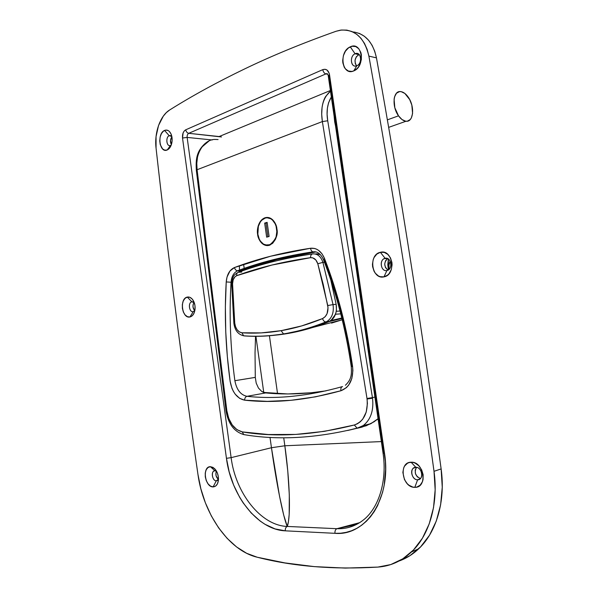 <?xml version="1.0" encoding="UTF-8"?>
<svg xmlns="http://www.w3.org/2000/svg" width="598" height="598" viewBox="0 0 598 598"><rect width="100%" height="100%" fill="white"/><g stroke="black" fill="none" stroke-linecap="round" stroke-linejoin="round"><path stroke-width="0.9" d="M170.527 145.434L170.206 145.538C166.468 146.734 165.482 137.084 169.197 135.709L164.57 130.424C167.253 129.43 169.421 130.648 171.08 134.064C172.261 136.994 172.463 140.164 171.686 143.572C170.804 146.846 169.316 148.977 167.231 149.956L170.527 145.434L167.231 149.956L169.466 148.222L171.163 145.247L172.06 141.479L172.015 137.51L171.028 133.952L169.264 131.358L168.173 130.551L165.781 130.08L163.418 131.141L161.445 133.563L160.159 136.979L159.741 140.874L160.257 144.656L162.574 148.917L164.816 150.195L167.231 149.956C159.539 153.679 156.788 133.451 164.57 130.424L169.197 135.709L171.843 136.508L169.197 135.709L171.207 135.91L169.197 135.709C165.287 137.189 166.67 147.325 170.527 145.434M356.849 65.728C362.866 63.47 361.013 50.837 355.1 53.768L350.264 46.853C362.126 40.836 365.894 66.408 353.784 70.885L356.849 65.728L356.087 65.967C350.54 67.432 349.606 55.868 355.1 53.768L355.967 53.491C361.498 52.101 362.336 63.724 356.849 65.728L353.784 70.885L357.215 68.456L358.665 66.647L361.334 59.733L361.371 54.777L360.841 52.489L358.793 48.744L355.72 46.562L352.102 46.27L348.499 47.892L345.45 51.159L343.416 55.577L342.684 60.473L342.848 62.872L344.209 67.126L345.352 68.83L348.357 71.042L351.945 71.424L353.784 70.885C342.034 76.432 338.416 51.6 350.264 46.853L355.1 53.768L358.763 54.612L355.1 53.768C349.15 56.092 350.966 68.538 356.849 65.728M359.106 54.478L356.348 56.735L355.055 60.129L355.294 63.665L356.595 65.825C353.964 61.527 354.689 57.789 358.763 54.612L359.106 54.478M193.206 311.67L194.881 310.414L193.206 311.67C189.446 312.724 187.772 303.246 191.472 301.908L191.861 301.781L187.279 297.086C189.394 296.683 191.285 297.662 192.952 300.017C194.627 302.67 195.329 305.757 195.045 309.286C194.447 313.606 192.765 316.163 189.985 316.962L193.206 311.67L189.985 316.962L192.302 315.707L194.073 313.105L195.008 309.57L194.97 305.63L193.961 301.908L192.145 298.978L189.79 297.288L187.279 297.086L184.984 298.402L183.257 301.003L182.345 304.517L182.39 308.389L183.377 312.066L185.156 314.982L187.48 316.708L189.985 316.962C182.001 319.07 179.206 298.492 187.279 297.086L191.861 301.781L194.283 302.723L191.861 301.781C187.802 302.446 189.207 312.761 193.206 311.67M386.913 270.528C393.178 269.511 391.279 256.609 385.119 258.314L380.373 252.304C392.744 248.768 396.594 274.901 383.976 276.859L386.913 270.528C381.352 272.023 378.84 260.945 384.208 258.635L385.119 258.314C390.629 256.729 393.267 267.792 387.93 270.169L386.913 270.528L383.976 276.859L387.549 275.155L389.066 273.66L391.271 269.676L392.079 264.899L391.914 262.44L390.472 257.865L387.758 254.329L384.208 252.386L380.373 252.304L376.837 254.083L374.139 257.439L373.227 259.554L372.449 264.256L372.614 266.671L374.019 271.171L375.2 273.092L378.325 275.902L380.149 276.687L383.976 276.859C371.724 279.946 368.032 254.591 380.373 252.304L385.119 258.314L386.585 258.269L385.119 258.314C378.923 259.412 380.784 272.12 386.913 270.528M417.621 479.775C424.146 480.052 422.21 466.866 415.789 467.292L411.14 462.232C424.027 461.282 427.966 487.99 414.818 487.325L417.621 479.775L419.938 478.991L417.621 479.775C412.74 480.082 409.473 471.06 413.397 468.182L415.789 467.292C420.626 466.896 424.004 475.911 420.102 478.849L417.621 479.775L414.818 487.325L416.754 487.086L420.14 485.202L422.442 481.711L423.063 479.521L423.13 474.663L421.642 469.826L418.824 465.767L415.132 463.099L413.136 462.426L409.226 462.508L407.455 463.263L404.629 466.029L403.68 467.935L402.858 472.442L404.472 479.618L407.208 483.655L408.942 485.202L412.822 487.078L414.818 487.325C402.058 487.848 398.283 461.94 411.14 462.232L415.789 467.292C409.338 467.113 411.237 480.097 417.621 479.775M216.289 480.822L218.479 479.17L217.425 480.478L216.289 480.822C212.821 481.091 210.72 472.779 213.822 471.089L214.914 470.753L210.384 466.679L214.413 468.458C217.052 471.142 218.405 474.67 218.487 479.05C218.173 483.961 216.386 486.578 213.142 486.907L216.289 480.822L213.142 486.907L215.549 486.137L217.388 483.939L218.367 480.628L218.345 476.726L217.306 472.831L215.422 469.557L212.993 467.397L210.384 466.679L208.007 467.501L206.205 469.729L205.249 473.011L205.286 476.853L206.295 480.695L208.141 483.946L210.541 486.137L213.142 486.907C204.852 487.34 202.012 466.403 210.384 466.679L214.914 470.753L216.626 471.388L214.914 470.753C210.705 470.589 212.133 481.076 216.289 480.822M244.261 69.114C271.627 55.898 302.244 43.28 336.113 31.253L341.473 30.027L346.818 30.117L351.96 31.552L356.722 34.295L360.938 38.265L364.451 43.348L367.135 49.365L368.884 56.115C392.901 190.381 414.608 328.78 434.013 471.314L435.157 489.807L433.528 507.575L429.207 523.915L422.42 538.222L413.472 549.988L402.76 558.846L390.741 564.579L377.861 567.091L345.278 568.085L314.339 566.62L284.992 562.927L257.2 557.224L246.668 553.307L236.539 546.916L227.113 538.342L218.636 527.892L211.326 515.902L205.353 502.739L200.861 488.783L197.953 474.416C182.054 364.481 168.083 255.712 156.056 148.117L156.056 136.531L158.552 125.431L163.284 116.176L166.319 112.626L169.69 109.957C192.033 95.934 216.895 82.315 244.261 69.114C271.627 55.898 302.244 43.28 336.113 31.253L340.329 30.177C354.935 29.025 364.451 37.674 368.884 56.115L376.463 57.871C400.324 190.829 421.874 327.846 441.13 468.922L442.251 487.228L440.614 504.824L436.301 521.015L429.521 535.203L420.596 546.886L409.914 555.692L399.06 561.014C406.229 558.465 412.762 554.398 418.667 548.807C436.518 532.123 445.652 500.997 441.13 468.922L434.013 471.314C438.581 503.718 429.424 535.135 411.536 551.924C401.669 561.148 390.442 566.201 377.861 567.091C333.4 569.73 293.177 566.441 257.2 557.224C228.384 550.429 203.185 513.174 197.953 474.416C182.054 364.481 168.083 255.712 156.056 148.117C154.187 132.853 160.159 115.683 169.69 109.957C192.033 95.934 216.895 82.315 244.261 69.114M389.141 269.264C388.58 266.005 388.932 263.322 390.195 261.206L388.954 265.049L389.141 269.264M269.421 335.762L277.554 393.746L269.421 335.762M283.729 437.788L284.842 445.772L381.367 441.586L284.842 445.772L271.455 447.723L231.127 457.642L187.137 137.413L212.238 139.969L187.137 137.413C186.995 135.41 187.533 134.042 188.751 133.309L219.13 136.546L330.395 90.515L219.13 136.546L221.507 136.964L188.751 133.309L325.88 73.913L188.751 133.309C187.167 132.95 186.165 131.777 185.739 129.803L184.236 130.984L183.1 132.965L182.525 138.026L226.448 458.322L229.198 471.934L233.639 485.068L239.641 497.282L243.177 502.911L251.175 512.964L260.212 521.09L265.026 524.319L275.05 528.909L285.291 530.83L334.962 533.319L340.621 533.229L346.175 532.37L351.579 530.747L356.774 528.355L361.693 525.208L366.29 521.329L370.498 516.754L374.281 511.514L377.577 505.661L382.578 492.356L384.208 485.045L385.628 469.505L385.389 461.447L329.199 73.3L327.084 70.101L325.006 69.271L322.771 69.645L185.739 129.803C186.165 131.777 187.167 132.95 188.751 133.309C187.533 134.042 186.995 135.41 187.137 137.413L182.525 138.026L226.448 458.322C231 495.226 257.461 529.835 285.291 530.83L334.962 533.319C366.013 536.301 391.757 498.097 384.521 453.329L383.041 453.135L383.901 452.716L329.251 76.454L328.272 75.886L329.52 74.735L328.272 75.894L383.049 453.135L384.521 453.329L329.52 74.735C328.504 70.287 326.254 68.591 322.771 69.645C323.256 71.954 324.295 73.382 325.88 73.913L327.375 73.808L325.88 73.913C324.295 73.382 323.256 71.954 322.771 69.645L185.739 129.803C183.309 131.291 182.233 134.027 182.525 138.026L187.137 137.413L231.127 457.642L271.455 447.723L279.543 496.273L283.729 515.162L287.264 526.442C260.795 525.642 235.47 492.804 231.127 457.642L226.448 458.322L231.127 457.642C235.47 492.804 260.795 525.642 287.264 526.442L288.453 521.516L289.185 514.355L289.305 494.838L287.765 470.97L284.842 445.772C289.574 478.938 291.121 516.463 287.264 526.442C285.799 527.167 285.141 528.632 285.291 530.83C285.141 528.632 285.799 527.167 287.264 526.442C283.19 517.644 276.044 480.927 271.455 447.723L270.012 437.377L271.455 447.723L284.842 445.772L283.729 437.788M327.741 74.279L325.88 73.913L327.741 74.279M255.914 336.308L263.748 392.475L255.914 336.308M361.887 521.157C354.255 526.569 345.921 529.081 336.891 528.692L355.563 524.76M355.317 524.177L336.891 528.692L287.264 526.442L336.891 528.692C335.433 529.462 334.79 531.002 334.962 533.319C334.79 531.002 335.433 529.462 336.891 528.692L359.652 522.667M354.465 32.09L359.592 33.518L364.346 36.246L368.547 40.186L372.053 45.224L374.722 51.189L376.463 57.871C372.935 42.069 365.042 33.421 352.775 31.918M171.903 136.807L170.49 140.283L171.372 144.671C170.004 141.898 170.176 139.282 171.903 136.807M194.044 302.476L193.169 304.285L193.012 307.133L194.686 310.691C192.638 308.09 192.429 305.354 194.044 302.476M388.05 270.102C383.819 266.431 383.684 262.589 387.646 258.59L385.553 260.735L384.701 264.122L385.486 267.56L387.646 269.9M416.544 467.352L415.199 470.08L415.446 473.653L417.269 476.808L420.416 478.557C415.274 476.083 413.988 472.353 416.544 467.352M216.431 471.246L215.893 472.981L216.102 475.866L218.375 479.387C215.96 477.137 215.31 474.416 216.431 471.246M376.463 57.871L368.884 56.115C392.901 190.381 414.608 328.78 434.013 471.314L441.13 468.922C421.874 327.846 400.324 190.829 376.463 57.871M388.371 259.001L387.788 264.735L388.408 269.885L388.371 259.001M364.959 518.713C356.617 525.792 347.259 529.118 336.891 528.692L356.401 524.513M276.889 228.795L276.635 228.825C276.493 224.579 271.888 215.788 264.787 218.218C258.239 220.931 257.005 230.409 257.843 234.177C257.955 238.385 262.642 247.415 269.907 244.724C275.738 239.903 277.98 234.61 276.635 228.825L276.889 228.795M257.85 234.214L257.603 234.244C256.744 230.38 258.007 220.655 264.727 217.874C272.015 215.377 276.739 224.4 276.881 228.757L275.379 223.63L272.621 219.728L270.894 218.442L267.112 217.418L263.359 218.539L261.677 219.862L260.212 221.626L258.127 226.179L257.409 231.523L258.157 236.86L260.265 241.413L261.737 243.162L263.426 244.485L267.171 245.606L269.085 245.367L272.651 243.311L275.401 239.432L276.321 236.98L277.083 231.538L276.881 228.757C278.264 234.685 275.962 240.119 269.982 245.06C262.529 247.834 257.716 238.565 257.603 234.244L257.85 234.214M366.993 398.477L367.075 399.008L372.524 398.223L372.434 397.61L366.993 398.477L367.411 403.5L366.238 412.052L362.754 419.108L360.288 421.777L357.447 423.758L354.33 424.999L324.4 431.345L295.718 434.432L268.338 434.529L242.287 431.898L236.943 429.67L232.226 424.954L228.72 418.368L226.844 410.744L197.086 169.727L322.367 121.573L366.993 398.477L372.434 397.61L327.719 120.774L327.099 114.3L327.39 108.216L328.564 102.781L331.337 97.018C327.383 103.521 326.172 111.445 327.719 120.774L322.367 121.573L321.702 114.368L322.045 107.61C322.748 102.901 323.944 99.193 325.641 96.495L330.485 91.135C323.017 97.646 320.311 107.79 322.367 121.573L327.719 120.774L372.524 398.223C373.847 410.467 370.76 419.579 363.27 425.559L357.768 428.146L361.984 427.107L357.768 428.146L363.487 425.402C370.827 419.377 373.84 410.318 372.524 398.223L367.075 399.008C368.174 412.717 363.928 421.381 354.33 424.999L357.118 428.183L357.768 428.146L357.118 428.183L354.33 424.999C313.546 435.247 276.201 437.542 242.287 431.898L243.722 434.574L244.724 434.739L243.722 434.574L242.287 431.898C234.05 429.641 228.907 422.592 226.844 410.744L226.014 410.699L226.844 410.744L197.086 169.727L322.367 121.573L366.993 398.477M345.39 385.254C351.714 379.334 351.684 374.094 351.258 366.611L351.258 366.604C345.696 328.825 336.442 293.192 323.488 259.711L324.49 258.426L323.481 259.704C320.692 253.724 317.194 251.108 312.978 251.87C285.328 255.966 260.19 262.275 237.57 270.774C236.031 270.58 234.999 269.504 234.476 267.538C234.999 269.504 236.031 270.58 237.563 270.774L240.815 270.647C263.389 262.245 288.415 256.011 315.901 251.945L276.814 259.584L240.815 270.647L237.346 270.901C233.654 272.763 231.546 276.553 231.037 282.249C229.101 315.131 230.38 347.946 234.879 380.694L255.294 377.383L234.879 380.694C236.599 389.754 240.628 394.957 246.981 396.317C245.472 396.795 244.687 398.081 244.627 400.174C244.687 398.081 245.472 396.795 246.981 396.317C276.298 399.449 308.045 396.227 342.228 386.652C308.045 396.227 276.298 399.449 246.981 396.317L265.699 392.916C280.103 394.344 295.248 394.291 311.147 392.766L287.84 393.955L263.673 392.445L261.752 391.451L258.463 388.057L256.221 383.161L255.294 377.39L234.879 380.702L255.294 377.39L256.221 383.161L258.463 388.057L261.752 391.451L265.699 392.916L246.981 396.317C240.628 394.957 236.599 389.754 234.879 380.702C230.38 347.946 229.101 315.131 231.037 282.249L226.223 281.927C224.295 315.139 225.603 348.29 230.14 381.367C232.181 392.236 237.01 398.507 244.627 400.174C274.243 403.486 306.355 400.339 340.965 390.741C349.718 387.198 353.59 379.117 352.588 366.492L351.25 366.611L352.588 366.492L351.25 366.604L352.581 366.477L347.722 338.363L341.361 310.811L333.587 284.08L324.49 258.426L321.993 253.806L318.622 250.39L316.708 249.239L314.698 248.484L310.579 248.245L270.617 256.221L234.476 267.538L229.968 270.999L227.031 277.038L226.223 281.927L225.371 306.811L225.745 331.696L227.337 356.558L230.14 381.367L231.964 388.341L233.452 391.481L235.268 394.254L239.671 398.38L244.627 400.174L267.276 401.37L290.912 400.316L315.49 396.833L340.965 390.741L346.399 387.654L348.649 385.134L351.826 378.541L352.895 370.625L352.581 366.477C346.967 328.28 337.601 292.265 324.49 258.426C321.29 251.145 316.656 247.751 310.579 248.245C282.675 252.453 257.312 258.889 234.476 267.538C229.647 269.75 226.896 274.549 226.223 281.927L231.037 282.249C231.553 276.538 233.661 272.755 237.361 270.894L237.66 270.774C260.414 262.275 285.665 255.989 313.427 251.915L312.948 251.863C311.625 251.384 310.84 250.181 310.579 248.245C310.84 250.181 311.625 251.384 312.948 251.863L313.427 251.915C285.665 255.989 260.414 262.275 237.66 270.774L240.815 270.647L238.946 271.671M334.678 121.828L335.545 125.976L334.14 116.289L334.678 121.828M243.625 264.271L244.201 268.442L243.625 264.271M239.469 270.117L239.379 265.751L239.469 270.117M324.527 260.055C337.429 293.379 346.646 328.833 352.17 366.417M374.909 397.079L372.434 397.61L374.909 397.079M355.414 262.821L356.43 269.84L355.414 262.821M255.294 377.383L255.032 352.88L255.54 336.308L255.032 352.88L255.294 377.383M208.941 141.031L201.668 147.25C199.822 149.754 198.424 153.118 197.475 157.341L196.779 163.366L197.086 169.727L196.331 170.273L197.086 169.727C194.365 154.71 203.993 138.706 215.631 139.461L218.076 139.558M347.759 430.463L366.215 425.776L374.064 421.784L378.048 418.727L370.865 423.683L361.984 427.107L347.759 430.463M361.984 427.107L370.371 423.885M311.147 392.766L326.037 390.853M340.965 390.741C340.561 388.468 341.077 387.07 342.527 386.562C341.077 387.07 340.561 388.468 340.965 390.741M257.843 234.177L258.358 226.313L260.384 221.873L261.819 220.161L265.243 218.068L267.112 217.777L270.797 218.771L272.479 220.034L275.17 223.831L276.074 226.223L276.822 231.538L276.089 236.838L275.185 239.23L272.516 243.012L269.04 245.016L267.171 245.247L263.516 244.156L260.436 241.158L259.263 239.088L257.843 234.177M266.656 237.159L269.115 236.472L267.127 222.366L264.675 223.091L266.656 237.159L264.675 223.091L267.127 222.366L269.115 236.472L266.656 237.159M267.179 222.748L264.675 223.091L265.953 223.106L267.882 236.815L265.953 223.106L267.179 222.748M238.363 272.314L241.809 272.06L238.654 272.195C260.96 263.965 285.665 257.865 312.769 253.888C317.493 253.619 320.879 256.445 322.92 262.373L324.49 262.32L322.92 262.373L333.026 304.591C334.088 312.462 332.047 318.099 326.897 321.507L326.015 321.918L329.132 321.589L326.015 321.918C311.737 327.682 297.774 331.688 284.125 333.938L307.963 328.9L287.257 333.572C300.906 331.329 314.862 327.33 329.132 321.589L307.963 328.9L329.132 321.589L332.899 318.824L335.493 314.242L340.755 313.845L335.493 314.242L331.015 320.55L329.132 321.589L341.914 318.495L329.132 321.589C309.181 329.565 289.895 334.2 271.275 335.493L287.257 333.572L277.091 334.962L287.257 333.572L283.534 333.908L281.105 330.672C267.605 332.929 254.554 333.639 241.943 332.787L243.625 335.792L244.56 335.927C257.297 336.831 270.483 336.166 284.125 333.938C270.483 336.166 257.297 336.831 244.56 335.927L243.7 335.807M312.874 327.427L342.22 319.751L331.509 323.114M340.023 311.005L336.24 311.319M330.014 321.171L334.088 317.209L336.009 312.492L336.435 309.824L336.143 304.315L330.791 279.961L336.143 304.315L333.026 304.591L336.143 304.315C337.197 312.156 335.157 317.777 330.014 321.171L325.828 321.933C311.431 327.697 297.348 331.688 283.572 333.916C269.81 336.121 256.505 336.749 243.663 335.807C238.064 334.461 234.805 330.26 233.87 323.212L234.745 323.137L235.552 326.762L237.174 329.834L239.402 331.935L241.943 332.787L261.191 332.899L281.105 330.672L301.594 325.947L322.539 318.592L325.177 316.701L327.084 313.606L328.025 307.641L323.219 284.424L317.8 263.763L315.826 259.966L312.806 257.873L310.556 257.671L271.858 265.056L236.756 275.648L235.036 276.747L233.183 279.782L232.562 283.811L233.265 303.5L234.745 323.137L233.87 323.212L231.68 283.721L232.562 283.811L231.68 283.706L232.57 278.347C233.676 276.515 232.719 275.902 237.541 272.636M315.908 253.814L320.349 254.606L317.052 253.746M333.138 287.167L332.518 287.212L333.138 287.167M333.445 288.139L332.765 288.281L333.445 288.139M322.539 318.592C323.219 320.625 324.31 321.739 325.813 321.933L326.964 321.47C332.069 318.039 334.088 312.41 333.026 304.591L327.771 305.571C328.571 311.917 326.829 316.26 322.539 318.592C308.419 324.363 294.612 328.392 281.105 330.672L283.534 333.908L284.125 333.938C297.774 331.688 311.737 327.682 326.015 321.918L325.813 321.933C324.31 321.739 323.219 320.625 322.539 318.592M327.771 305.571L333.026 304.591L322.92 262.373L317.8 263.763L327.771 305.571M317.8 263.763L322.92 262.373C320.879 256.445 317.493 253.619 312.769 253.888C311.252 254.15 310.519 255.413 310.556 257.671C313.935 257.499 316.349 259.525 317.8 263.763M244.56 335.927L243.625 335.792L241.943 332.787C238.004 332.04 235.605 328.818 234.745 323.137L232.562 283.811C232.667 279.617 234.065 276.896 236.756 275.648C258.971 267.523 283.572 261.528 310.556 257.671C310.519 255.413 311.252 254.15 312.769 253.888M238.654 272.195C237.159 272.464 236.524 273.615 236.756 275.648C236.524 273.615 237.159 272.464 238.654 272.195L238.34 272.322M398.515 115.833L387.362 119.862L398.515 115.833C391.645 106.631 393.073 90.477 400.54 91.584C403.269 91.875 405.848 93.744 408.277 97.197C415.005 106.451 413.569 122.418 405.99 121.245C403.381 120.931 400.884 119.129 398.515 115.833L394.837 107.767L394.089 99.238L394.56 96.816L396.511 93.191L399.501 91.614L401.243 91.681L404.883 93.467L409.72 99.619L411.835 105.121L412.583 113.463L411.364 117.896L410.28 119.503L407.365 121.192L405.638 121.2L401.976 119.533L398.515 115.833M171.357 134.774L171.08 134.064M170.864 135.709L169.563 135.582M358.695 54.126L355.967 53.491M193.954 301.878L192.952 300.017M216.371 470.94L214.413 468.458M327.555 74.01L326.336 73.771C327.211 73.225 327.861 73.935 328.272 75.894M418.667 548.807L411.536 551.924M383.049 453.135C387.175 480.508 379.11 506.73 364.451 519.154M215.108 470.761L213.822 471.089M416.126 467.3L413.397 468.182M387.511 258.53L384.208 258.635M192.877 301.803L191.472 301.908M269.332 217.747L264.727 217.874M378.078 418.921L370.865 423.683L363.27 425.559L357.156 428.183C315.856 438.312 278.055 440.449 243.752 434.589C234.065 431.704 228.152 423.743 226.014 410.699L196.331 170.273C195.763 159.494 196.279 151.675 205.009 143.572M269.907 244.724L265.43 244.993M331.015 320.55L341.794 318.001M388.655 127.374L405.99 121.245"/></g></svg>
